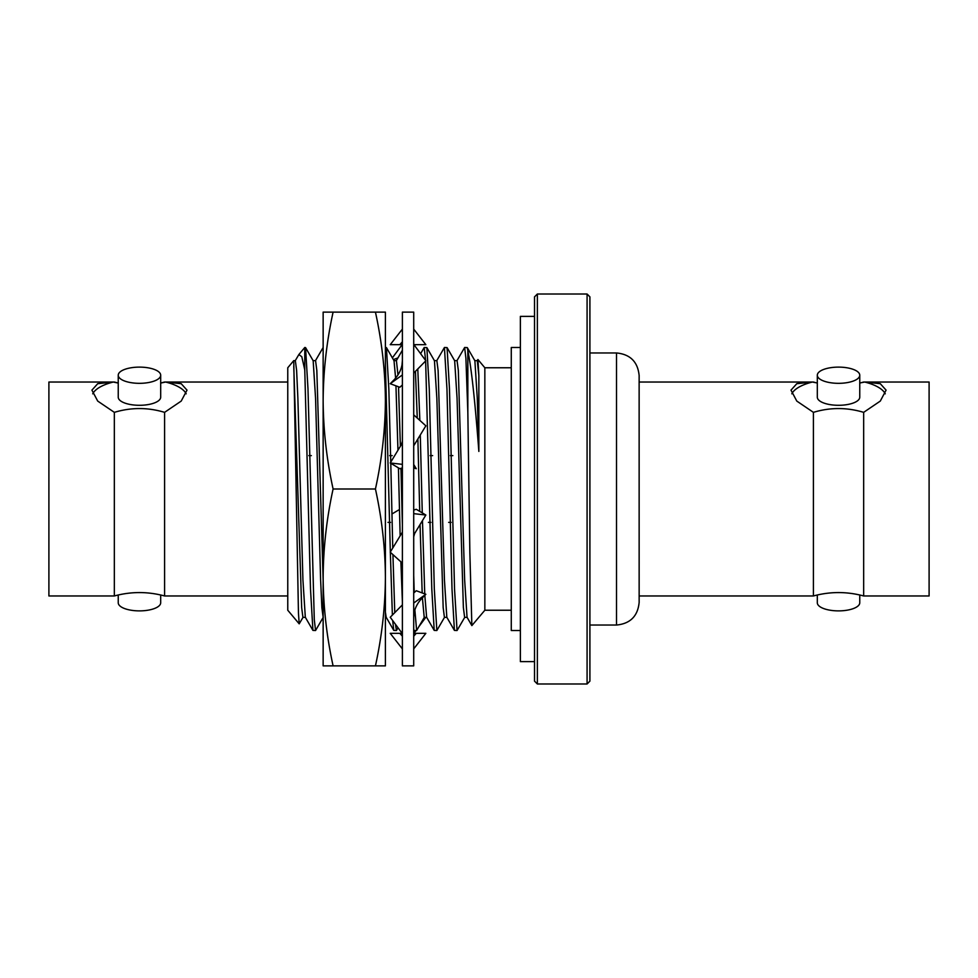 <?xml version="1.0" encoding="UTF-8"?>
<svg xmlns="http://www.w3.org/2000/svg" width="978" height="978" viewBox="0 0 978 978"><rect width="100%" height="100%" fill="white"/><g stroke="black" fill="none" stroke-linecap="round" stroke-linejoin="round"><path stroke-width="1.47" d="M534.526 661.629L520.382 661.629L520.382 316.371L534.526 316.371M402.386 329.109L390.234 344.672L402.386 344.672M413.951 344.672L425.846 344.672L413.706 329.109M399.819 344.672L402.386 341.799M413.706 489L413.706 312.129L402.386 312.129L402.386 665.871L413.706 665.871L413.706 489M402.386 376.151L402.386 374.941L390.234 383.718L399.819 387.264L402.386 384.977M402.386 346.395L402.386 344.342M392.361 357.875L402.141 344.672M393.364 359.598L397.924 357.911M413.706 464.477L416.261 468.706L413.706 467.9M391.921 514.012L399.452 509.514M413.951 633.328L416.041 630.504M419 626.507L425.76 617.375M425.516 617.375L423.939 617.949M402.386 648.891L390.234 633.328L402.141 633.328L399.819 633.328L402.386 636.201M413.706 648.891L425.846 633.328L413.706 633.328L416.261 633.328L413.706 636.201M402.386 604.881L390.234 617.252L402.386 633.658M413.706 617.338L414.085 613.023C415.222 607.24 418.132 602.032 422.789 597.399L425.846 594.282L416.261 590.736L413.706 593.023M413.706 603.059L425.846 594.282M402.386 532.166L390.234 552.179L402.386 563.169M413.706 536.763L414.611 533.548L425.846 515.027L416.261 509.293L413.706 510.1M413.706 513.646L425.846 515.027M402.386 441.237L401.469 444.452L390.234 462.973L399.819 468.706L402.386 467.9M390.234 462.973L402.386 464.354M413.706 445.834L425.846 425.821L413.706 414.831M413.706 373.119L425.846 360.748L413.706 344.342M402.386 360.662L401.995 364.977C400.858 370.76 397.96 375.968 393.29 380.601L390.234 383.718M323.143 489L323.143 312.129L333.095 312.129C326.652 341.603 323.339 371.078 323.143 400.564C323.339 430.039 326.652 459.526 333.095 489C326.652 518.474 323.339 547.961 323.143 577.436L323.143 489M323.143 630.578L323.143 400.564M323.143 665.871L323.143 577.436C323.339 606.922 326.652 636.397 333.095 665.871L323.143 665.871M375.442 312.129C381.885 341.603 385.21 371.078 385.405 400.564L385.405 312.129L333.095 312.129M375.442 489C381.885 518.474 385.21 547.961 385.405 577.436L385.405 400.564C385.21 430.039 381.885 459.526 375.442 489L333.095 489M385.405 630.578L385.405 577.436C385.21 606.922 381.885 636.397 375.442 665.871L333.095 665.871M375.442 665.871L385.405 665.871L385.405 400.564M118.24 383.009L114.34 382.031L48.9 382.031L48.9 595.969L114.34 595.969L114.34 412.349L97.702 401.078L91.92 390.136L97.702 383.706L113.301 382.031L118.24 383.083M113.301 382.031A47.543 18.154 0 0 0 92.739 393.828M114.34 412.349C131.138 407.3 147.886 407.3 164.585 412.349L164.585 595.969C147.837 591.445 131.089 591.445 114.34 595.969M186.187 393.828A47.543 18.154 180 0 0 165.612 382.031L160.685 383.083M118.24 375.222L118.24 397.19A21.223 8.105 0 0 0 139.463 405.295A21.223 8.105 0 0 0 160.685 397.19L160.685 375.222A21.223 8.105 180 0 1 139.463 383.327A21.223 8.105 180 0 1 118.24 375.222A21.223 8.105 180 0 1 139.463 367.117A21.223 8.105 180 0 1 160.685 375.222M165.612 382.031L181.211 383.706L187.006 390.136L181.211 401.078L164.585 412.349M118.24 594.991L118.24 602.778A21.223 8.105 0 0 0 139.463 610.883A21.223 8.105 0 0 0 160.685 602.778L160.685 594.991M859.76 594.991L859.76 602.778A21.223 8.105 180 0 1 838.537 610.883A21.223 8.105 180 0 1 817.315 602.778L817.315 594.991M859.76 375.222A21.223 8.105 0 0 0 838.537 367.117A21.223 8.105 0 0 0 817.315 375.222A21.223 8.105 0 0 0 838.537 383.327A21.223 8.105 0 0 0 859.76 375.222L859.76 397.19A21.223 8.105 180 0 1 838.537 405.295A21.223 8.105 180 0 1 817.315 397.19L817.315 375.222M817.315 383.009L812.388 382.031L796.789 383.706L790.994 390.136L796.789 401.078L813.415 412.349L813.415 595.969L639.147 595.969M812.388 382.031A47.543 18.154 0 0 0 791.813 393.828M859.76 383.083L863.66 382.031L929.1 382.031L929.1 595.969L863.66 595.969L863.66 412.349L880.298 401.078L886.08 390.136L880.298 383.706L864.699 382.031L859.76 383.009M589.905 352.96L616.507 352.96C630.26 354.305 637.803 361.848 639.147 375.601L639.147 382.031L813.415 382.031L817.315 383.083M863.66 412.349C846.862 407.3 830.114 407.3 813.415 412.349M864.699 382.031A47.543 18.154 180 0 1 885.261 393.828M313.033 360.625L315.564 360.625L316.823 370.405L323.143 579.758M315.429 360.735L323.143 347.496M385.405 612.179L386.188 617.265L393.779 630.394L396.42 630.504L395.467 624.331M385.405 364.818L390.332 552.02M390.332 552.277L392.374 615.076M392.679 620.553L393.779 630.394M393.889 360.625L396.42 360.625L397.96 374.88M398.523 386.775L400.381 446.249M400.968 468.352L402.386 525.125M413.706 629.319L414.11 630.504L416.628 630.504L414.868 609.881M417.789 368.95L419.855 420.406M420.283 434.99L422.276 512.888M422.472 520.577L424.745 593.878M424.819 595.333L426.616 617.265L434.208 630.394L436.848 630.504L434.318 589.062L429.269 388.938L426.86 347.606L424.207 347.496L425.601 360.417M420.601 353.657L424.207 347.496M425.638 360.98L431.799 589.062L434.208 630.394M434.318 360.625L436.848 360.625L438.107 370.405L444.428 579.771L446.824 617.265L454.415 630.394L457.056 630.504L454.538 589.062L449.477 388.938L447.068 347.606L444.428 347.496L446.958 388.938L452.007 589.062L454.415 630.394M436.714 360.735L444.428 347.496M454.538 360.625L457.056 360.625L458.327 370.405L464.636 579.771L467.044 617.265L471.861 625.602L469.843 552.032L467.839 412.203L467.839 350.662L467.288 347.606L464.648 347.496M511.274 367.765L484.844 367.765L484.844 610.235L471.861 625.602M456.934 360.735L464.636 347.496L465.907 358.266L467.839 412.203M474.746 360.625L477.276 360.625L478.853 375.638L477.924 359.513L477.142 360.735M308.816 455.614L311.346 455.614M323.266 617.265L315.564 630.504L314.293 619.734L307.984 388.938L305.564 347.606L313.168 360.735L315.564 398.229L320.613 579.771L321.872 607.595L323.143 617.375M390.528 522.386L387.997 522.386M389.672 455.614L392.202 455.614M390.76 462.105L388.841 388.938L386.432 347.606L394.024 360.735L395.601 378.058M395.956 385.833L397.96 450.235M398.425 467.875L400.149 535.846M400.894 561.837L402.386 601.641M415.43 371.359L417.264 418.046M417.875 438.963L419.709 511.347M420.051 524.575L422.178 592.925M422.398 597.803L424.207 617.375L426.738 617.375M430.956 522.386L428.425 522.386M430.1 455.614L432.631 455.614M426.86 347.606L434.452 360.735L436.848 398.229L443.168 607.595L444.428 617.375L446.958 617.375M451.176 522.386L448.645 522.386M450.32 455.614L452.838 455.614M447.068 347.606L454.66 360.735L457.056 398.229L463.376 607.595L464.636 617.375L467.166 617.375M467.288 347.606L474.88 360.735L477.276 398.229L478.853 451.433L478.853 375.638M467.839 350.662C471.359 367.422 475.027 401.017 478.853 451.433M464.77 617.265L457.056 630.504M444.55 617.265L436.848 630.504M424.342 617.265L416.628 630.504M414.22 592.558L413.706 575.296M398.034 627.79L396.42 630.504M394.77 612.619L392.924 554.612M392.753 548.022L390.784 463.315M386.432 347.606L385.405 347.496M305.564 347.606L304.769 347.496L304.769 369.904L310.503 589.062L312.923 630.394L315.564 630.504M520.382 347.496L511.274 347.496L511.274 630.504L520.382 630.504M299.195 623.842L287.764 610.235L287.764 367.765L293.755 360.625L298.449 612.974L299.195 623.842L303.058 617.265M293.755 361.42L293.755 360.637L295.344 360.625L296.615 370.405L297.874 398.229L302.923 579.771L305.319 617.265L312.923 630.394M304.769 369.904L301.799 356.726L298.852 354.562L295.222 360.735M293.755 366.127L301.664 607.595L302.923 617.375L305.454 617.375M587.081 294.011L589.905 296.847L589.905 681.153L587.081 683.989L587.081 294.011L537.362 294.011L537.362 683.989L587.081 683.989M537.362 683.989L534.526 681.153L534.526 296.847L537.362 294.011M639.135 376.029L639.147 602.399L639.135 376.029M616.507 352.96L616.507 625.04C630.26 623.695 637.803 616.152 639.147 602.399M287.764 382.031L164.585 382.031L160.685 383.009M164.585 595.969L287.764 595.969M863.66 595.969C846.911 591.445 830.163 591.445 813.415 595.969M396.359 360.625L402.386 350.197M385.405 617.375L386.249 617.375M484.844 610.235L511.274 610.235M484.844 367.765L477.924 359.513M298.852 354.562L304.769 347.496M589.905 625.04L616.507 625.04"/></g></svg>
